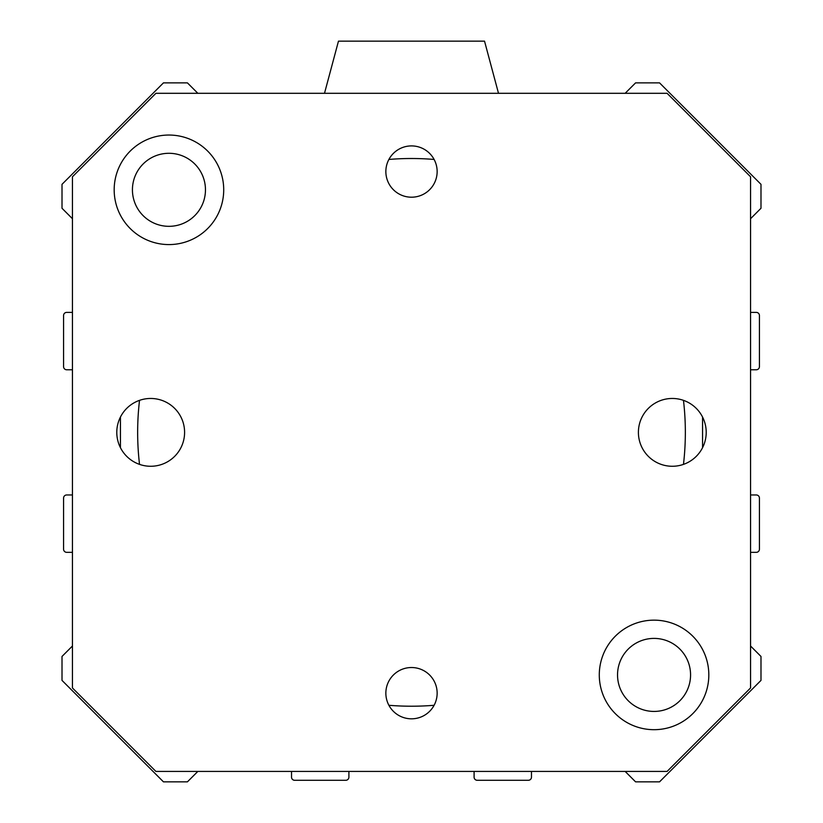 <?xml version="1.0" encoding="UTF-8"?>
<svg xmlns="http://www.w3.org/2000/svg" width="823" height="823" viewBox="0 0 823 823"><rect width="100%" height="100%" fill="white"/><g stroke="black" fill="none" stroke-linecap="round" stroke-linejoin="round"><path stroke-width="1.23" d="M683.471 400.348A273.853 273.853 0 0 1 683.471 464.378M434.112 705.28A273.853 273.853 0 0 1 388.888 705.28M139.529 464.378A273.853 273.853 0 0 1 139.529 400.348M388.888 159.446A273.853 273.853 0 0 1 434.112 159.446M205.462 189.815A36.51 36.51 0 0 0 168.952 153.294A36.51 36.51 0 0 0 132.431 189.815A36.51 36.51 0 0 0 168.952 226.325A36.51 36.51 0 0 0 205.462 189.815M690.569 674.922A36.51 36.51 0 0 0 654.048 638.401A36.51 36.51 0 0 0 617.538 674.922A36.51 36.51 0 0 0 654.048 711.432A36.51 36.51 0 0 0 690.569 674.922M324.499 93.308L338.469 41.15L484.531 41.15L498.501 93.308M625.151 93.308L635.582 82.876L659.542 82.876L760.987 184.331L760.987 208.281L750.555 218.723M750.555 312.39L756.286 312.39A3.127 3.127 0 0 1 759.423 315.518L759.423 366.636A3.127 3.127 0 0 1 756.286 369.774L750.555 369.774M702.564 417.055L702.564 447.671M750.555 494.962L756.286 494.962A3.127 3.127 0 0 1 759.423 498.09L759.423 549.208A3.127 3.127 0 0 1 756.286 552.336L750.555 552.336M750.555 646.014L760.987 656.445L760.987 680.405L659.542 781.85L635.582 781.85L625.151 771.418M531.473 771.418L531.473 777.159A3.127 3.127 0 0 1 528.345 780.286L477.227 780.286A3.127 3.127 0 0 1 474.099 777.159L474.099 771.418M348.901 771.418L348.901 777.159A3.127 3.127 0 0 1 345.773 780.286L294.655 780.286A3.127 3.127 0 0 1 291.527 777.159L291.527 771.418M197.849 771.418L187.418 781.85L163.458 781.85L62.013 680.405L62.013 656.445L72.445 646.014M72.445 552.336L66.714 552.336A3.127 3.127 0 0 1 63.577 549.208L63.577 498.09A3.127 3.127 0 0 1 66.714 494.962L72.445 494.962M120.436 447.671L120.436 417.055M72.445 369.774L66.714 369.774A3.127 3.127 0 0 1 63.577 366.636L63.577 315.518A3.127 3.127 0 0 1 66.714 312.39L72.445 312.39M72.445 218.723L62.013 208.281L62.013 184.331L163.458 82.876L187.418 82.876L197.849 93.308M411.5 718.818A25.647 25.647 0 0 1 385.853 693.172A25.647 25.647 0 0 1 411.5 667.525A25.647 25.647 0 0 1 437.147 693.172A25.647 25.647 0 0 1 411.5 718.818M411.5 197.201A25.647 25.647 0 0 1 385.853 171.554A25.647 25.647 0 0 1 411.5 145.908A25.647 25.647 0 0 1 437.147 171.554A25.647 25.647 0 0 1 411.5 197.201M150.691 466.271A33.908 33.908 0 0 1 121.331 415.409A33.908 33.908 0 0 1 180.052 415.409A33.908 33.908 0 0 1 150.691 466.271M672.309 466.271A33.908 33.908 0 0 1 642.948 415.409A33.908 33.908 0 0 1 701.669 415.409A33.908 33.908 0 0 1 672.309 466.271M654.048 620.151A54.771 54.771 0 0 1 701.484 702.307A54.771 54.771 0 0 1 606.623 702.307A54.771 54.771 0 0 1 654.048 620.151M168.952 135.044A54.771 54.771 0 0 1 216.377 217.2A54.771 54.771 0 0 1 121.516 217.2A54.771 54.771 0 0 1 168.952 135.044M667.093 93.308L155.907 93.308L72.445 176.77L72.445 687.956L155.907 771.418L667.093 771.418L750.555 687.956L750.555 176.77L667.093 93.308"/></g></svg>
